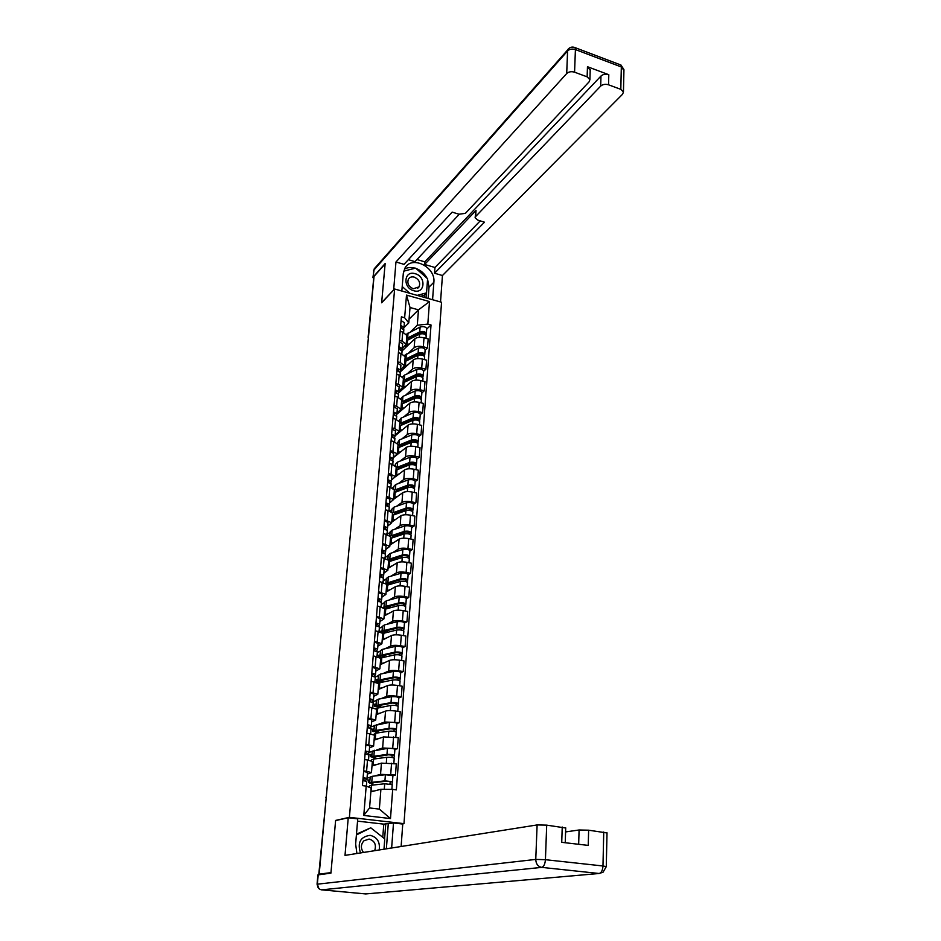 <?xml version="1.0" encoding="UTF-8"?>
<svg xmlns="http://www.w3.org/2000/svg" width="941" height="941" viewBox="0 0 941 941"><rect width="100%" height="100%" fill="white"/><g stroke="black" fill="none" stroke-linecap="round" stroke-linejoin="round"><path stroke-width="1.41" d="M402.195 823.998L403.983 823.646L441.552 302.261L394.62 289.005L349.393 817.341L335.619 820.423L330.973 872.601L319.187 874.154L374.036 276.36L385.104 263.962L381.646 302.79L394.62 289.005M368.119 337.313L373.671 278.63L368.39 337.843M326.304 796.545L318.975 874.542L320.763 874.307L319.187 874.154M374.589 776.019L380.552 774.325L395.455 775.031L396.29 763.833L381.434 763.139L371.989 765.986M367.025 778.16L370.166 777.266M372.354 761.504L367.519 759.975L366.59 771.267L371.46 772.632L367.355 774.09M366.59 771.267L363.673 770.879M368.837 780.065L365.967 779.701M392.903 775.737L395.455 775.031M367.519 759.975L364.614 759.587M376.741 749.906L382.634 747.989L397.431 748.66L398.255 737.603L383.493 736.944L374.083 740.179M368.754 752.518L372.271 751.365M365.884 744.272L373.601 746.166L369.507 747.824M370.907 754.494L367.543 754.047M394.891 749.459L397.431 748.66M374.494 735.203L366.814 733.121M378.847 724.135L384.681 721.994L399.384 722.629L400.207 711.714L395.549 711.02C391.091 710.443 387.763 710.467 385.539 711.102L376.153 714.713M370.378 727.099L374.353 725.793M368.06 718.018L375.718 720.053L371.636 721.912M372.942 729.251L371.06 728.981M396.855 723.535L399.384 722.629M376.588 709.243L368.978 707.02M380.929 698.692L386.692 696.34C388.915 695.67 392.244 695.622 396.679 696.211L401.313 696.928L402.125 686.165L397.502 685.424C393.079 684.836 389.762 684.883 387.551 685.577L378.188 689.565M372.107 701.951L376.4 700.539M370.213 692.106L377.811 694.282L373.742 696.328M374.965 704.327L373.106 704.044M398.784 697.94L401.313 696.928M378.67 683.613L371.119 681.249M382.975 673.568L388.692 671.004C390.903 670.274 394.208 670.215 398.619 670.815L403.219 671.568L404.018 660.935L399.431 660.17C395.032 659.559 391.738 659.629 389.527 660.394L380.199 664.722M375.318 677.014L378.423 675.614M372.342 666.534L379.87 668.828L375.812 671.074M376.965 679.708L375.13 679.414M400.701 672.674L403.219 671.568M380.717 658.324L373.224 655.806M384.987 648.772L390.668 645.997C392.868 645.208 396.149 645.114 400.525 645.749L405.1 646.526L405.889 636.034L401.325 635.234C396.961 634.599 393.691 634.693 391.491 635.516L382.187 640.209M377.329 652.501L380.435 650.996M374.436 641.28L381.905 643.715L377.859 646.138M378.929 655.395L377.118 655.089M402.595 647.726L405.1 646.526M382.752 633.352L375.318 630.693M386.974 624.283L392.609 621.307C394.797 620.448 398.067 620.342 402.407 621.001L406.947 621.813L407.724 611.45L403.207 610.615C398.878 609.956 395.608 610.074 393.42 610.956L384.151 615.99M379.317 628.306L382.411 626.682M376.506 616.355L383.916 618.919L379.882 621.519M380.882 631.376L379.094 631.07M404.454 623.095L406.947 621.813M384.74 608.698L377.376 605.91M388.927 600.099L394.526 596.935C396.714 596.018 399.96 595.888 404.277 596.559L408.782 597.406L409.547 587.16L405.053 586.314C400.76 585.631 397.514 585.761 395.338 586.714L386.092 592.077M381.281 604.404L384.363 602.675M378.553 591.748L385.904 594.43L381.87 597.206M406.289 598.77L408.782 597.406M386.716 584.349L379.399 581.432M390.856 576.21L396.42 572.857C398.596 571.881 401.831 571.74 406.112 572.422L410.594 573.292L411.346 563.188L406.888 562.306C402.619 561.612 399.396 561.765 397.22 562.765L388.01 568.446M383.222 580.809L386.28 578.962M380.564 567.458L387.857 570.258L383.846 573.198M408.112 574.751L410.594 573.292M388.668 560.318L381.411 557.272M392.762 552.614L398.302 549.085C400.466 548.05 403.677 547.885 407.935 548.591L412.381 549.497L413.123 539.511L408.7 538.605C404.454 537.887 401.242 538.052 399.078 539.122L389.903 545.121M385.128 557.484L388.186 555.531M382.564 543.463L389.797 546.38L385.786 549.485M409.911 551.038L412.381 549.497M390.597 536.57L383.399 533.406M394.644 529.312L400.148 525.607C402.301 524.513 405.5 524.325 409.723 525.054L414.146 525.984L414.887 516.127L410.476 515.186C406.265 514.456 403.077 514.645 400.925 515.762L391.774 522.067M387.316 534.253L390.068 532.394M384.528 519.773L391.703 522.796L387.716 526.078M411.676 527.607L414.146 525.984M392.491 513.127L388.057 510.422L385.351 509.846M396.502 506.293L401.972 502.423C404.124 501.271 407.3 501.059 411.499 501.812L415.887 502.765L416.616 493.025L412.24 492.061C408.053 491.308 404.889 491.52 402.736 492.696L393.609 499.295M389.95 510.939L391.926 509.54M386.469 496.377L393.597 499.518L389.609 502.941M413.428 504.47L415.887 502.765M394.373 489.979L389.974 487.156L387.28 486.568M398.337 483.556L403.783 479.51C405.924 478.31 409.076 478.087 413.252 478.851L417.604 479.828L418.333 470.206L413.981 469.218C409.829 468.442 406.677 468.677 404.536 469.9L395.432 476.805M392.444 487.932L393.761 486.956M388.386 473.276L395.467 476.511L391.48 480.098M415.157 481.604L417.604 479.828M396.22 467.101L391.868 464.184L389.198 463.584M400.137 461.09L405.559 456.879C407.7 455.62 410.829 455.385 414.981 456.173L419.31 457.173L420.027 447.669L415.71 446.657C411.57 445.869 408.441 446.105 406.312 447.387L393.326 457.667M394.808 465.242L395.585 464.631M390.28 450.445L397.302 453.785L393.338 457.526M416.875 459.02L419.31 457.173M398.055 444.505L393.738 441.494L391.08 440.87M401.925 438.894L407.324 434.519C409.453 433.213 412.57 432.966 416.687 433.766L420.992 434.789L421.697 425.403L417.404 424.356C413.299 423.556 410.182 423.815 408.065 425.144L395.114 435.812M392.15 427.896L394.797 428.531L399.125 431.343L395.161 435.224M418.557 436.718L420.992 434.789M399.866 422.18L395.573 419.086L392.938 418.439M403.689 416.957L409.064 412.429C411.182 411.076 414.287 410.805 418.38 411.617L422.65 412.676L423.344 403.395L419.086 402.336C415.005 401.513 411.911 401.795 409.794 403.171L396.749 414.346M394.008 405.63L396.632 406.277L400.925 409.17L396.973 413.181M420.227 414.675L422.65 412.676M401.654 400.125L397.396 396.937L394.785 396.279M405.442 395.291L410.782 390.609C412.887 389.198 415.981 388.915 420.051 389.75L424.285 390.821L424.979 381.658L420.745 380.576C416.687 379.729 413.605 380.023 411.499 381.458L398.255 393.22M395.832 383.622L398.443 384.281L402.701 387.257L398.761 391.409M421.874 392.891L424.285 390.821M403.418 378.341L399.196 375.059L396.596 374.389M407.159 373.871L412.476 369.037C414.581 367.59 417.651 367.284 421.697 368.131L425.908 369.225L426.591 360.168L422.38 359.062C418.357 358.215 415.287 358.521 413.193 359.991L400.196 371.954M397.631 361.885L400.231 362.556L404.454 365.614L400.525 369.895M423.509 371.366L425.908 369.225M405.171 356.804L400.984 353.44L398.396 352.757M408.865 352.699L414.158 347.735C416.251 346.229 419.31 345.912 423.321 346.77L427.508 347.888L428.179 338.936L424.003 337.807C420.004 336.949 416.957 337.266 414.863 338.784L402.078 350.946M399.419 340.395L401.995 341.089L406.183 344.218L402.278 348.629M425.109 350.087L427.508 347.888M406.888 335.525L402.736 332.079L400.172 331.385M382.975 577.421L383.022 576.809M380.976 601.746L381.034 600.993M378.941 626.377L379.023 625.483M376.894 651.337L376.976 650.29M374.812 676.614L374.918 675.403M372.73 702.045L372.824 700.857M380.905 789.276L392.691 789.417L390.491 818.564L363.779 815.447L366.19 786.088L371.166 788.052L369.566 807.943L379.352 809.107L380.905 789.276L370.86 791.875M409.064 319.175L418.486 309.848L410.017 307.495L408.77 322.928L404.642 317.729L401.384 316.835L362.45 785.617L366.19 786.088M404.642 317.729L406.5 295.098L429.508 301.579L427.814 324.092L417.286 325.245L418.486 309.848L429.508 301.579M392.691 789.417L396.361 789.887L431.025 324.974L427.814 324.092M403.983 823.646L349.393 817.341M410.547 331.773L417.286 325.245M408.77 322.928L403.96 327.656M426.708 329.068L431.025 324.974M372.001 783.829L371.895 785.182M374.095 757.881L374 759.011M376.165 732.263L376.094 733.18M378.2 706.985L378.153 707.667M390.491 818.564L379.352 809.107M363.779 815.447L369.566 807.943M410.017 307.495L406.5 295.098M362.885 780.536L364.79 778.325L363.085 777.925M364.99 780.795L367.002 778.466L363.12 777.607M367.472 772.396L363.626 771.432M366.731 781.465L362.873 780.524M369.966 779.748L368.637 780.124L368.46 782.265L369.742 782.43M369.343 787.335L369.46 785.97L371.507 785.217L384.704 783.759L392.221 784.665M370.907 791.322L374.424 790.946M372.93 782.736L372.836 783.818L371.848 783.253L373.459 782.665L386.657 781.171L390.256 781.583L389.927 783.947M372.836 783.818L369.684 783.112L371.742 782.359L384.928 780.854L392.444 781.712L391.926 784.394M369.695 782.983L370.178 777.078L372.236 776.301L385.398 774.725L392.903 775.655M368.46 782.265L369.789 781.9M390.115 781.477L392.115 781.947M365.367 753.882L366.99 751.765L365.296 751.33M367.437 754.176L369.178 751.906L365.331 750.977M369.648 745.931L365.837 744.872M368.919 754.882L365.084 753.859M367.743 727.581L369.154 725.546L367.472 725.076M369.789 727.922L371.33 725.687L367.508 724.688M371.789 719.806L368.013 718.665M371.072 728.64L367.272 727.534M382.764 837.302L383.787 824.14L393.503 822.987L402.748 824.057L401.125 846.5M393.503 822.987L391.632 848.006M317.046 884.258L317.905 874.918L330.926 873.13L335.608 820.587L348.241 817.764L357.745 818.87L355.639 844.042L356.91 853.511M348.241 817.764L345.006 855.393L537.111 824.939L546.697 825.139L565.717 827.998M383.787 824.14L357.556 821.128M578.668 844.289L579.08 829.986L588.643 830.197L607.016 832.95M562.236 827.01L561.73 842.336L588.231 845.394L588.643 830.197M579.08 829.986L565.588 831.926M388.245 824.034L386.375 848.758L391.644 847.923M384.598 838.749L385.751 823.751M393.656 290.028L395.961 261.998L566.705 73.527L567.588 50.943L373.824 270.126L373.201 276.96L385.14 263.574L381.658 302.649L393.561 290.004M401.831 291.04L403.301 273.443L404.959 268.079C411.735 255.07 435.812 267.021 433.872 282.253L432.566 299.72M440.529 301.979L442.446 275.525L434.542 273.219L484.474 222.194L477.781 220.1L475.123 217.736L475.617 216.548L600.687 86.09L600.981 76.021C603.063 74.233 605.675 73.798 608.803 74.704L587.466 66.717L590.207 70.281M416.981 259.54L424.826 261.845L424.626 264.456L434.965 267.491L434.542 273.219M408.347 259.692L415.016 261.645L459.208 214.301M442.446 275.525L622.601 94.194L623.448 91.959L620.813 89.348L621.331 66.964L575.41 49.567L574.575 72.186L587.137 76.844L589.913 79.656L589.113 81.82L465.407 213.348L458.973 214.23L452.162 212.113L404.054 264.35L395.961 261.998M620.813 89.348L608.533 84.796C605.404 83.89 602.781 84.325 600.687 86.09M574.575 72.186C571.375 71.257 568.752 71.704 566.705 73.527M373.201 276.96L373.506 278.889M424.626 264.456L476.017 210.431L475.617 216.548M424.826 261.845L600.981 76.021M434.965 267.491L480.228 220.864M475.146 217.43L476.017 210.431M428.155 298.473L429.014 287.158L427.579 279.301M427.12 278.336C424.603 273.608 420.898 270.314 416.016 268.467M415.24 268.22C411.252 267.068 407.653 267.35 404.442 269.067M426.002 297.874L426.367 293.039M424.356 297.403L424.544 294.874M379.199 849.982C380.235 842.042 377.223 837.149 370.154 835.326C360.427 836.725 357.204 842.607 360.497 852.946M374.694 850.688C376.529 844.653 374.659 840.772 369.107 839.054L363.92 840.795C360.697 844.524 360.568 848.406 363.497 852.464M356.463 834.161L370.766 827.809L384.763 838.878L383.975 849.217M356.404 834.961L370.766 827.809M413.805 290.745C425.073 294.321 426.426 276.536 415.169 273.713C403.924 270.008 402.419 287.922 413.805 290.745M413.311 288.781L419.074 286.864C420.603 282.594 418.992 279.348 414.24 277.125C411.676 276.501 409.735 277.148 408.429 279.065C406.935 283.347 408.559 286.593 413.311 288.781M403.689 271.161L415.616 268.126L427.614 278.771L426.532 292.874L424.097 295.321L420.439 296.297M426.532 292.874L417.181 295.38M409.841 293.31L402.207 286.558M374.247 757.87L374.036 758.611M372.048 754.129L370.719 754.553L370.554 756.67L371.824 756.846M373.953 757.129L388.692 754.776L392.268 755.211L391.95 757.47M371.495 760.822L371.577 759.916L373.624 759.058L386.751 757.305C390.35 757.14 392.844 757.434 394.232 758.199L394.22 758.258M372.048 765.256L376.459 764.645M376.776 756.399L375 756.964M375.024 756.646L374.93 757.858L373.953 757.234M374.93 757.858L371.801 757.093L373.859 756.235L386.974 754.435C390.574 754.27 393.067 754.564 394.444 755.341L393.938 757.952M371.813 756.952L372.283 751.141L387.445 748.389C391.033 748.213 393.526 748.518 394.902 749.307L394.902 749.365M370.554 756.67L371.871 756.258M392.126 755.094L394.114 755.611M376.318 732.263L376.247 733.145M374.106 728.828L372.789 729.31L372.612 731.404L373.977 731.604M373.648 734.451L375.718 733.239L388.774 731.192C392.362 730.981 394.832 731.298 396.196 732.133L396.196 732.204M374.153 739.391L378.482 738.673M377.106 730.886L376.988 732.239L376.024 731.557L377.635 730.792L390.691 728.722L394.255 729.169L393.938 731.345M377.035 731.686L378.847 730.592M376.988 732.239L373.895 731.404L375.941 730.439L388.998 728.369C392.573 728.146 395.044 728.463 396.42 729.31L395.914 731.863M373.906 731.251L374.365 725.535L389.456 722.394C393.032 722.17 395.502 722.488 396.867 723.347L396.855 723.417M377.329 730.839L378.811 731.051M372.612 731.404L373.93 730.934M394.114 729.052L396.079 729.604M370.06 701.621L371.295 699.681L369.625 699.175M372.083 701.998L373.448 699.822L369.66 698.74M373.906 694.023L370.154 692.811M373.189 702.739L369.425 701.551M372.307 676.003L373.401 674.132L371.754 673.603M374.306 676.414L375.553 674.274L371.789 673.144M376 668.569L372.271 667.275M375.294 677.179L371.554 675.92M374.518 650.702L375.483 648.925L373.848 648.373M376.482 651.16L377.612 649.067L373.883 647.867M378.059 643.444L374.365 642.08M377.365 651.948L373.659 650.607M378.129 706.973L378.306 707.644M376.129 703.856L374.812 704.386L374.647 706.444L376.647 706.75M375.847 708.455L390.774 705.421C394.338 705.162 396.796 705.491 398.149 706.397L398.149 706.468M376.224 713.843L380.493 713.043M379.152 705.468L379.035 706.938L378.07 706.197L379.67 705.35L392.679 703.009L396.22 703.48L395.914 705.55M379.047 706.738L380.811 706.032L380.882 705.138M379.035 706.938L375.953 706.056L378 704.974L390.997 702.633C394.55 702.374 397.008 702.704 398.361 703.609L397.867 706.103M375.965 705.891L376.424 700.245L378.47 699.151L391.456 696.74C395.008 696.469 397.455 696.799 398.808 697.728L398.796 697.81M379.129 705.774L380.811 706.032M374.647 706.444L375.953 705.926M396.079 703.339L398.031 703.939M378.141 679.19L376.823 679.767L376.659 681.802L380.329 682.46M378.341 683.025L392.75 679.978C396.29 679.684 398.737 680.014 400.066 680.99L400.066 681.072M378.27 688.624L382.481 687.73M381.164 680.367L381.046 681.966L380.093 681.155L381.693 680.237L394.644 677.626L398.149 678.108L397.855 680.084M380.34 682.39L382.787 681.319L382.893 679.99M381.046 681.966L379.199 682.049L377.988 681.013L380.023 679.849L392.962 677.226C396.502 676.92 398.937 677.261 400.278 678.238L399.784 680.684M378 680.837L378.458 675.285L380.493 674.085L393.42 671.404C396.949 671.098 399.384 671.439 400.725 672.439L400.713 672.521M381.117 681.049L382.787 681.319M376.659 681.802L378.047 681.202M398.008 677.967L399.949 678.602M380.517 657.783L381.152 657.888M380.117 654.818L378.811 655.454L378.694 656.889M380.705 658.041L394.702 654.854C398.219 654.524 400.643 654.877 401.972 655.912L401.96 656.006M380.282 663.734L384.457 662.746M383.163 655.571L383.022 657.3L382.093 656.442L383.693 655.442L396.573 652.56L400.054 653.066L399.772 654.96M384.151 657.194L384.881 655.171M383.022 657.3L381.199 657.394L379.999 656.3L382.034 655.03L394.914 652.137C398.431 651.795 400.854 652.148 402.172 653.195L401.689 655.583M380.011 656.1L380.458 650.643L382.493 649.337L395.349 646.396C398.866 646.044 401.289 646.408 402.607 647.467L402.607 647.561M383.081 656.642L384.751 656.912M379.364 657.124L380.211 656.724M399.925 652.913L401.842 653.583M376.671 625.741L377.541 624.036L375.918 623.448M378.623 626.236L379.658 624.177L375.965 622.918M380.093 618.637L376.435 617.202M379.411 627.035L375.741 625.612M382.07 630.764L380.74 631.823M382.728 633.516L396.62 630.058C400.125 629.682 402.536 630.047 403.842 631.152L403.842 631.246M382.281 639.151L386.41 638.08M384.916 632.905L384.057 632.023L385.657 630.952L398.478 627.823L401.936 628.341L401.666 630.141M386.704 632.47L387.398 630.529M385.14 631.105L384.987 632.881M384.693 632.952L383.175 633.058L381.987 631.882L384.01 630.517L396.831 627.376C400.337 627 402.736 627.365 404.042 628.47L403.571 630.799M381.999 631.682L382.434 626.294L384.469 624.906L397.267 621.707C400.772 621.319 403.171 621.683 404.477 622.813L404.465 622.907M385.022 632.517L385.869 632.67M401.807 628.176L403.713 628.882M378.788 601.087L379.564 599.476L377.964 598.852M380.717 601.617L381.67 599.605L378.011 598.276M382.105 594.147L378.47 592.642M381.423 602.428L377.788 600.946M384.693 609.309L398.525 605.569C402.007 605.157 404.395 605.534 405.689 606.698L405.689 606.804M384.246 614.861L388.339 613.72M386.633 608.709L386.01 607.921L387.598 606.769L400.36 603.381L403.807 603.934L403.524 605.639M388.645 608.18L388.739 607.027L390.691 605.945M387.08 606.933L386.939 608.627M385.622 608.98L384.74 608.78M383.952 607.615L385.963 606.322L398.725 602.922C402.207 602.511 404.595 602.887 405.889 604.051L405.418 606.322M383.963 607.557L384.387 602.252L386.41 600.77L399.16 597.323C402.642 596.9 405.03 597.276 406.312 598.464L406.312 598.57M384.01 606.992L383.399 607.333M387.492 606.804L388.739 607.027M403.677 603.746L405.559 604.498M380.87 576.739L381.575 575.21L379.976 574.563M382.775 577.315L383.669 575.351L380.023 573.963M384.093 569.964L380.493 568.388M383.422 578.15L379.811 576.598M386.633 585.396L400.395 581.397C403.865 580.95 406.241 581.326 407.524 582.561L407.512 582.667M386.186 590.889L390.244 589.666M388.386 584.808L387.927 584.102L389.515 582.891L402.219 579.256L405.642 579.821L405.371 581.444M390.574 584.185L393.785 581.667M388.998 583.055L388.868 584.667M386.116 583.338L400.595 578.774C404.065 578.327 406.441 578.715 407.724 579.95L407.253 582.161M385.939 583.22L386.328 578.515L388.339 576.939L401.031 573.245C404.489 572.787 406.853 573.175 408.135 574.422L408.123 574.539M388.986 583.22L390.621 583.538M405.512 579.632L407.382 580.409M382.916 552.708L383.552 551.25L381.964 550.567M384.81 553.32L385.634 551.391L382.022 549.944M386.045 546.086L382.481 544.439M385.387 554.167L381.799 552.543M388.551 561.789L402.254 557.519C405.7 557.037 408.053 557.425 409.323 558.719L409.311 558.825M388.104 567.211L392.138 565.906M390.15 561.201L389.833 560.589L391.409 559.295L404.065 555.437L407.453 556.013L407.194 557.554M392.468 560.495L396.702 557.684M390.903 559.483L390.774 561.012M388.351 559.483L402.454 554.931C405.889 554.437 408.253 554.849 409.523 556.131L409.064 558.295M387.904 559.119L388.233 555.061L390.244 553.402L402.877 549.473C406.312 548.979 408.665 549.379 409.935 550.685L409.923 550.803M390.856 560.001L392.479 560.33M407.324 555.813L409.182 556.625M384.94 528.971L385.504 527.595L383.94 526.889M386.798 529.63L387.574 527.725L383.987 526.219M387.986 522.502L384.446 520.796M387.327 530.477L383.775 528.795M390.444 538.464L404.077 533.935C407.512 533.418 409.853 533.829 411.111 535.17L411.099 535.288M390.009 543.816L393.997 542.439M391.915 537.876L393.291 536.005L405.877 531.9L409.253 532.5L408.994 533.947M395.185 536.817L399.466 533.994M392.773 536.194L392.656 537.64M390.503 536.017L404.277 531.383C407.7 530.853 410.041 531.265 411.299 532.618L410.841 534.735M389.833 535.323L390.115 531.9L392.126 530.148L404.689 525.995C408.112 525.454 410.452 525.866 411.711 527.231L411.699 527.36M392.703 537.064L393.761 537.276M409.123 532.288L410.97 533.135M386.916 505.529L387.433 504.223L385.881 503.494M388.762 506.223L389.492 504.364L385.939 502.8M389.892 499.212L386.375 497.436M389.245 507.093L385.728 505.341M392.303 515.421L405.889 510.645C409.3 510.093 411.617 510.504 412.864 511.916L412.864 512.033M391.879 520.714L395.843 519.256M393.691 514.833L395.138 512.986L407.665 508.669L411.017 509.269L410.77 510.645M398.231 513.28L402.113 510.587M394.632 513.186L394.514 514.551M391.703 522.796L392.515 512.916L406.077 508.128C409.488 507.564 411.817 507.987 413.064 509.399L412.605 511.457M391.738 511.833L391.974 509.01L393.973 507.175L406.488 502.8C409.9 502.235 412.217 502.659 413.464 504.07L413.452 504.2M410.899 509.057L412.723 509.928M388.88 482.38L389.339 481.145L387.798 480.392M388.01 480.428L387.739 481.145M390.703 483.109L391.385 481.274L387.857 479.663M391.785 476.205L388.292 474.37M391.15 483.992L387.645 482.168M394.15 492.661L407.665 487.638C411.064 487.05 413.37 487.485 414.605 488.932L414.593 489.061M393.726 497.883L397.667 496.366M395.467 492.061L396.961 490.249L409.441 485.709L412.77 486.332L412.534 487.626M401.125 490.014L404.63 487.45M396.455 490.461L396.349 491.743M394.35 490.19L407.865 485.156C411.252 484.556 413.558 484.991 414.793 486.45L414.346 488.461M393.632 488.614L393.809 486.403L395.808 484.486L408.265 479.886C411.652 479.287 413.969 479.722 415.193 481.192L415.181 481.322M412.64 486.109L414.463 487.015M390.809 459.514L391.221 458.349L389.692 457.561M389.986 457.62L389.609 458.62M392.609 460.278L393.256 458.479L389.75 456.82M393.644 453.48L390.186 451.586M393.02 461.161L389.55 459.29M395.973 470.171L409.429 464.913C412.805 464.289 415.099 464.736 416.322 466.242L416.31 466.371M395.561 475.334L399.466 473.746M397.243 469.571L398.772 467.783L411.193 463.031L414.499 463.666L414.263 464.889M403.877 467.03L407.065 464.607M398.266 468.006L398.172 469.218M396.173 467.736L409.617 462.454C412.993 461.831 415.287 462.266 416.51 463.784L416.075 465.748M395.491 465.689L395.632 464.066L397.62 462.066L410.029 457.255C413.393 456.62 415.687 457.067 416.898 458.596L416.898 458.726M414.369 463.431L416.181 464.372M392.703 436.918L393.091 435.824L391.562 435.024M391.915 435.083L391.456 436.365M394.491 437.73L395.102 435.965L391.632 434.248M395.491 431.025L392.056 429.072M394.867 438.624L391.421 436.695M397.772 447.94L411.17 442.47C414.534 441.811 416.816 442.258 418.016 443.823L418.016 443.964M397.361 453.044L401.242 451.398M399.008 447.34L400.548 445.587L412.923 440.623L416.204 441.282L415.981 442.423M406.524 444.328L409.406 442.035M400.054 445.811L399.96 446.951M397.972 445.54L411.358 440.035C414.71 439.376 416.992 439.823 418.204 441.388L417.769 443.317M397.337 443.046L399.407 439.918L411.758 434.895C415.11 434.236 417.392 434.683 418.592 436.259L418.58 436.401M416.087 441.035L417.875 441.999M394.573 414.605L394.926 413.581L393.409 412.746M393.82 412.828L393.279 414.358L396.69 416.357M396.349 415.452L396.926 413.711L393.479 411.946M397.314 408.841L393.903 406.841M399.56 425.991L412.887 420.286C416.228 419.592 418.498 420.051 419.698 421.662L419.686 421.815M399.149 431.037L403.007 429.308M400.76 425.367L402.313 423.65L414.628 418.486L417.886 419.157L417.675 420.227M409.053 421.886L411.664 419.733M401.819 423.897L401.725 424.956M399.749 423.615L413.075 417.886C416.416 417.192 418.686 417.651 419.874 419.274L419.451 421.145M399.149 420.674L401.184 418.027L413.475 412.805C416.804 412.111 419.074 412.57 420.262 414.205L420.251 414.346M417.769 418.898L419.545 419.898M396.432 392.562L396.737 391.597L395.244 390.738M395.702 390.844L395.196 392.315M398.184 393.432L398.737 391.727L395.314 389.915M399.113 386.927L395.726 384.869M398.502 394.35L395.114 392.303M401.313 404.289L414.593 398.372C417.91 397.643 420.168 398.114 421.356 399.784L421.345 399.925M400.09 411.488L399.972 410.617M400.925 409.264L404.748 407.488M402.525 403.442L404.054 401.972L416.31 396.62L419.557 397.29L419.345 398.29M411.499 399.725L413.852 397.69M403.56 402.23L403.477 403.219M401.501 401.948L414.781 395.996C418.098 395.267 420.345 395.738 421.533 397.408L421.109 399.243M400.948 398.572L402.924 396.396L415.169 390.986C418.486 390.256 420.733 390.727 421.909 392.397L421.897 392.55M419.439 397.031L421.203 398.055M398.255 370.778L398.537 369.872L397.043 369.001M397.549 369.119L397.078 370.531M399.996 371.683L400.513 370.013L397.114 368.143M400.89 365.284L397.525 363.155M400.29 372.612L396.926 370.507M403.054 382.846L416.275 376.718C419.58 375.965 421.815 376.435 422.991 378.153L422.98 378.306M401.831 390.045L401.889 388.621M402.572 387.845L406.465 385.928M404.242 382.081L405.783 380.552L417.98 375L421.203 375.694L420.992 376.623M413.852 377.811L415.981 375.906M405.289 380.811L405.206 381.74M403.242 380.529L416.451 374.365C419.757 373.612 421.991 374.095 423.168 375.812L422.744 377.588M402.76 376.776L404.654 375.024L416.839 369.413C420.133 368.649 422.368 369.131 423.544 370.86L423.532 371.013M421.086 375.424L422.838 376.482M400.054 349.252L400.301 348.417L398.831 347.523M399.384 347.652L398.937 349.005M401.772 350.193L402.278 348.546L398.902 346.641M402.642 343.888L399.313 341.712M402.054 351.122L398.713 348.97M404.771 361.662L417.933 355.31C421.215 354.534 423.45 355.016 424.603 356.78L424.591 356.933M403.548 368.872L405.395 365.92L408.171 364.614M405.947 360.956L407.477 359.38L419.627 353.64L422.827 354.345L422.627 355.216M416.134 356.168L418.051 354.392M406.983 359.65L406.924 360.509M404.959 359.356L418.11 352.993C421.403 352.216 423.626 352.699 424.779 354.463L424.367 356.204M404.63 355.322L418.486 348.099C421.78 347.311 423.991 347.794 425.156 349.57L425.144 349.734M422.709 354.075L424.45 355.145M401.831 327.974L402.054 327.209L400.595 326.292M401.184 326.433L400.772 327.727M403.536 328.962L404.018 327.339L400.666 325.386M404.383 322.739L401.078 320.516M403.795 329.891L400.478 327.691M406.465 340.713L419.568 334.161C422.85 333.349 425.061 333.855 426.202 335.655L426.191 335.819M405.253 347.935L407.088 344.888L409.853 343.559M407.653 339.995L409.159 338.454L421.25 332.538L424.438 333.255L424.238 334.043M418.333 334.773L420.074 333.114M408.676 338.736L408.606 339.525M406.653 338.442L419.745 331.867C423.015 331.056 425.226 331.561 426.379 333.361L425.967 335.067M406.512 334.196L420.121 327.033C423.391 326.209 425.603 326.715 426.744 328.527L426.732 328.691M424.32 332.973L426.05 334.079M414.863 338.784L414.158 347.735M413.193 359.991L412.476 369.037M411.499 381.458L410.782 390.609M409.794 403.171L409.064 412.429M408.065 425.144L407.324 434.519M406.312 447.387L405.559 456.879M404.536 469.9L403.783 479.51M402.736 492.696L401.972 502.423M400.925 515.762L400.148 525.607M399.078 539.122L398.302 549.085M397.22 562.765L396.42 572.857M395.338 586.714L394.526 596.935M393.42 610.956L392.609 621.307M391.491 635.516L390.668 645.997M389.527 660.394L388.692 671.004M387.551 685.577L386.692 696.34M385.539 711.102L384.681 721.994M383.493 736.944L382.634 747.989M381.434 763.139L380.552 774.325M400.984 353.44L400.231 362.556M399.196 375.059L398.443 384.281M397.396 396.937L396.632 406.277M395.573 419.086L394.797 428.531M393.738 441.494L392.95 451.068M391.868 464.184L391.068 473.876M389.974 487.156L389.162 496.966M388.057 510.422L387.245 520.349M386.116 533.97L385.292 544.016M384.163 557.813L383.316 567.988M382.175 581.961L381.328 592.265M380.164 606.416L379.294 616.861M378.117 631.188L377.247 641.762M376.059 656.277L375.177 666.993M373.965 681.696L373.071 692.552M371.848 707.444L370.942 718.442M369.695 733.533L368.778 744.684M402.736 332.079L401.995 341.089M422.38 359.062L421.697 368.131M420.745 380.576L420.051 389.75M419.086 402.336L418.38 411.617M417.404 424.356L416.687 433.766M415.71 446.657L414.981 456.173M413.981 469.218L413.252 478.851M412.24 492.061L411.499 501.812M410.476 515.186L409.723 525.054M408.7 538.605L407.935 548.591M406.888 562.306L406.112 572.422M405.053 586.314L404.277 596.559M403.207 610.615L402.407 621.001M401.325 635.234L400.525 645.749M399.431 660.17L398.619 670.815M397.502 685.424L396.679 696.211M395.549 711.02L394.714 721.935M393.573 736.932L392.726 748.001M391.574 763.198L390.715 774.408M424.003 337.807L423.321 346.77M326.209 797.58L318.776 874.601M368.496 336.76L368.319 338.678M371.507 785.217L371.025 791.31M384.704 783.759L384.269 789.311M372.236 776.301L371.742 782.359M385.398 774.725L384.928 780.854M318.211 874.801L317.352 884.187L535.758 859.415C535.958 863.873 537.934 866.532 541.687 867.379L321.622 889.857L365.743 893.938L599.146 873.495L541.687 867.379C543.804 866.72 545.039 864.167 545.427 859.698L602.969 865.979L603.746 832.02M546.697 825.139L545.427 859.698L535.758 859.415L537.111 824.939M602.969 865.979C602.64 870.366 601.37 872.872 599.146 873.495L603.052 872.213L606.275 866.637L602.969 865.979M606.275 866.767L607.016 832.773M321.363 889.821L321.622 889.857C318.764 889.269 317.352 887.375 317.352 884.187L318.905 888.586M367.213 893.809L365.508 893.915M587.137 76.844L587.466 66.717M608.803 74.704L608.533 84.796M429.014 287.158L433.872 282.253M619.672 64.553L620.978 65.047L621.331 66.964L623.93 70.387M623.448 91.959L623.942 69.61L620.978 65.047L575.116 47.65C572.351 46.509 569.987 47.074 567.999 49.344L567.588 50.943C569.623 49.085 572.234 48.626 575.41 49.567L575.116 47.65L573.869 47.191M372.895 277.56L374.236 268.808L569.258 48.12M373.518 270.749L375 267.938M373.624 759.058L373.142 765.068M386.751 757.305L386.328 762.798M374.342 750.248L373.859 756.235M387.445 748.389L386.974 754.435M375.718 733.239L375.236 739.167M388.774 731.192L388.362 736.532M376.412 724.535L375.941 730.439M389.456 722.394L388.998 728.369M377.776 707.738L377.294 713.596M390.774 705.421L390.374 710.608M378.47 699.151L378 704.974M391.456 696.74L390.997 702.633M379.811 682.566L379.341 688.342M392.75 679.978L392.362 685.013M380.493 674.085L380.023 679.849M393.42 671.404L392.962 677.226M381.811 657.712L381.352 663.417M394.702 654.854L394.314 659.747M382.493 649.337L382.034 655.03M395.349 646.396L394.914 652.137M383.799 633.175L383.34 638.81M396.62 630.058L396.255 634.81M384.469 624.906L384.01 630.517M397.267 621.707L396.831 627.376M385.751 608.933L385.304 614.508M398.525 605.569L398.161 610.191M386.41 600.77L385.963 606.322M399.16 597.323L398.725 602.922M387.692 585.008L387.245 590.501M400.395 581.397L400.054 585.878M388.339 576.939L387.904 582.42M401.031 573.245L400.595 578.774M389.598 561.365L389.162 566.8M402.254 557.519L401.913 561.871M390.244 553.402L389.809 558.813M402.877 549.473L402.454 554.931M391.491 538.017L391.056 543.38M404.077 533.935L403.748 538.158M392.126 530.148L391.691 535.488M404.689 525.995L404.277 531.383M393.35 514.95L392.926 520.255M405.889 510.645L405.571 514.739M393.973 507.175L393.55 512.457M406.488 502.8L406.077 508.128M395.196 492.167L394.773 497.401M407.665 487.638L407.359 491.614M395.808 484.486L395.396 489.696M408.265 479.886L407.865 485.156M397.008 469.653L396.596 474.829M409.429 464.913L409.135 468.771M397.62 462.066L397.208 467.218M410.029 457.255L409.617 462.454M398.808 447.41L398.396 452.527M411.17 442.47L410.888 446.199M399.407 439.918L399.008 445.011M411.758 434.895L411.358 440.035M400.584 425.438L400.172 430.484M412.887 420.286L412.617 423.897M401.184 418.027L400.772 423.05M413.475 412.805L413.075 417.886M402.336 403.713L401.936 408.712M414.593 398.372L414.322 401.878M402.924 396.396L402.525 401.36M415.169 390.986L414.781 395.996M404.077 382.258L403.677 387.186M416.275 376.718L416.004 380.105M404.654 375.024L404.265 379.929M416.839 369.413L416.451 374.365M405.783 361.038L405.395 365.92M417.933 355.31L417.675 358.603M406.359 353.887L405.971 358.744M418.486 348.099L418.11 352.993M407.477 340.077L407.088 344.888M419.568 334.161L419.321 337.349M408.053 333.008L407.665 337.807M420.121 327.033L419.745 331.867M406.912 335.243L406.183 344.218M405.183 356.533L404.454 365.614M403.442 378.07L402.701 387.257M401.678 399.866L400.925 409.17M399.89 421.933L399.125 431.343M398.078 444.258L397.302 453.785M396.243 466.865L395.467 476.511M394.385 489.743L393.597 499.518M390.609 536.37L389.797 546.38M388.68 560.118L387.857 570.258M386.739 584.161L385.904 594.43M384.763 608.521L383.916 618.919M382.764 633.187L381.905 643.715M380.729 658.159L379.87 668.828M378.682 683.472L377.811 694.282M376.6 709.102L375.718 720.053M374.494 735.074L373.601 746.166M372.365 761.398L371.46 772.632M326.327 796.274L325.833 797.745M367.002 778.466L367.508 772.302M366.367 786.158L366.755 781.383M392.232 784.618L391.868 789.417M392.915 775.596L392.444 781.712M369.178 751.906L369.672 745.825M368.507 760.116L368.943 754.776M371.33 725.687L371.824 719.689M370.672 733.686L371.095 728.534M565.717 827.833L565.235 842.748M589.913 79.656L590.23 69.54M417.722 288.264L419.074 286.864M394.232 758.199L393.832 763.504M394.902 749.307L394.444 755.341M396.196 732.133L395.808 737.25M396.867 723.347L396.42 729.31M373.448 699.822L373.942 693.893M372.812 707.608L373.224 702.621M375.553 674.274L376.024 668.428M374.93 681.86L375.318 677.05M377.612 649.067L378.094 643.303M377.012 656.453L377.388 651.795M398.149 706.397L397.772 711.349M398.808 697.728L398.361 703.609M400.066 680.99L399.713 685.777M400.725 672.439L400.278 678.238M401.972 655.912L401.619 660.535M402.607 647.467L402.172 653.195M379.658 624.177L380.129 618.484M379.07 631.376L379.435 626.882M403.842 631.152L403.501 635.622M404.477 622.813L404.042 628.47M381.67 599.605L382.14 593.983M381.105 606.604L381.458 602.275M405.689 606.698L405.371 611.015M406.312 598.464L405.889 604.051M383.669 575.351L384.128 569.787M383.105 582.161L383.446 577.974M407.524 582.561L407.206 586.725M408.135 574.422L407.724 579.95M385.634 551.391L386.081 545.898M385.092 558.025L385.422 553.978M409.323 558.719L409.017 562.73M409.935 550.685L409.523 556.131M387.574 527.725L388.021 522.314M387.045 534.182L387.363 530.289M411.111 535.17L410.817 539.04M411.711 527.231L411.299 532.618M389.492 504.364L389.927 499.012M388.974 510.634L389.28 506.893M412.864 511.916L412.581 515.633M413.464 504.07L413.064 509.399M391.385 481.274L391.821 475.993M390.88 487.391L391.185 483.78M414.605 488.932L414.334 492.519M415.193 481.192L414.793 486.45M393.256 458.479L393.679 453.256M392.773 464.419L393.056 460.949M416.322 466.242L416.063 469.688M416.898 458.596L416.51 463.784M395.102 435.965L395.526 430.802M394.632 441.741L394.902 438.4M418.016 443.823L417.769 447.14M418.592 436.259L418.204 441.388M396.926 413.711L397.349 408.617M396.467 419.333L396.737 416.122M419.698 421.662L419.451 424.861M420.262 414.205L419.874 419.274M398.737 391.727L399.149 386.692M398.29 397.184L398.537 394.114M421.356 399.784L421.121 402.842M421.909 392.397L421.533 397.408M400.513 370.013L400.925 365.037M400.078 375.318L400.325 372.365M422.991 378.153L422.768 381.093M423.544 370.86L423.168 375.812M402.278 348.546L402.677 343.63M401.854 353.698L402.089 350.875M403.501 367.155L403.442 367.896M424.603 356.78L424.391 359.591M425.156 349.57L424.779 354.463M404.018 327.339L404.418 322.481M403.607 332.349L403.83 329.632M405.242 345.806L405.148 346.935M426.202 335.655L426.002 338.348M426.744 328.527L426.379 333.361"/></g></svg>
